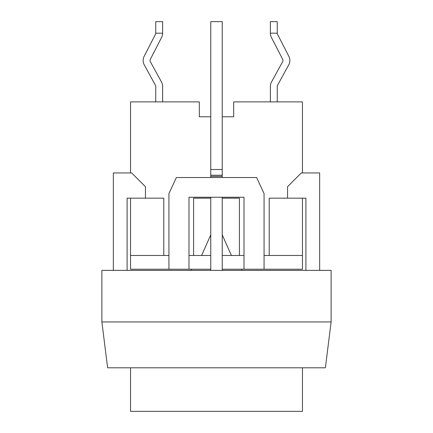 <?xml version="1.0" encoding="UTF-8"?>
<svg xmlns="http://www.w3.org/2000/svg" width="433" height="433" viewBox="0 0 433 433"><rect width="100%" height="100%" fill="white"/><g stroke="black" fill="none" stroke-linecap="round" stroke-linejoin="round"><path stroke-width="0.65" d="M130.539 367.796L130.539 411.35L302.461 411.35L302.461 367.796M130.539 255.47L168.935 255.47L168.935 269.223L130.539 269.223L130.539 198.162L127.096 198.162L127.096 270.371M305.904 270.371L305.904 198.162L287.561 198.162L287.561 186.699L301.319 172.946L319.657 172.946L319.657 270.371M305.904 198.162L302.461 198.162L302.461 269.223L222.232 269.223M101.885 321.946L101.885 270.371L331.115 270.371L331.115 321.946L101.885 321.946L107.611 367.796L325.389 367.796L331.115 321.946M113.343 270.371L113.343 172.946L131.681 172.946L145.439 186.699L145.439 198.162L127.096 198.162M287.561 198.162L269.223 198.162L269.223 255.47L302.461 255.47M210.768 269.223L188.994 269.223L188.994 197.242L244.006 197.242L244.006 269.223M168.935 255.47L168.935 193.578L176.383 177.53L256.617 177.53L264.065 193.578L264.065 255.47L269.223 255.47M264.065 255.47L264.065 269.223M168.935 269.223L188.994 269.223M222.232 177.53L222.232 21.65L210.768 21.65L210.768 177.53M222.232 270.371L222.232 234.838L231.401 255.47L239.422 255.47L239.422 198.162L222.232 198.162L222.232 197.242M210.768 197.242L210.768 198.162L193.578 198.162L193.578 255.47L201.599 255.47L210.768 234.838L210.768 270.371M188.994 255.47L193.578 255.47M222.232 116.78L233.69 116.78L233.69 101.885L302.461 101.885L302.461 172.946M210.768 116.78L199.31 116.78L199.31 101.885L130.539 101.885L130.539 172.946M239.422 255.47L244.006 255.47M231.401 255.47L222.232 255.47M210.768 255.47L201.599 255.47M191.283 269.223L191.283 270.371M241.717 269.223L241.717 270.371M210.768 175.235L222.232 175.235M210.768 234.838L210.768 198.162M222.232 198.162L222.232 234.838M163.777 255.47L163.777 198.162L145.439 198.162M162.629 21.65L162.629 33.184L155.75 33.184L155.75 21.65L162.629 21.65M155.75 86.421A2.295 2.295 0 0 0 155.469 85.323A2.295 2.295 0 0 1 155.75 86.421L155.75 101.885M155.501 34.234A2.295 2.295 0 0 0 155.75 33.184A2.295 2.295 0 0 1 155.501 34.234L144.162 56.29L155.501 34.234M144.276 64.89L155.469 85.323L144.276 64.89A9.169 9.169 0 0 1 144.162 56.29M162.629 33.184A9.169 9.169 0 0 1 161.617 37.379L150.278 59.435A2.295 2.295 0 0 0 150.305 61.583L161.504 82.016A9.169 9.169 0 0 1 162.629 86.421L162.629 101.885M161.617 37.379L150.278 59.435A2.295 2.295 0 0 0 150.305 61.583L161.504 82.016M270.371 33.184L270.371 21.65L277.25 21.65L277.25 33.184L270.371 33.184A9.169 9.169 0 0 0 271.383 37.379L282.722 59.435A2.295 2.295 0 0 1 282.695 61.583L271.496 82.016A9.169 9.169 0 0 0 270.371 86.421L270.371 101.885L270.371 86.421M277.25 101.885L277.25 86.421A2.295 2.295 0 0 1 277.531 85.323L288.724 64.89A9.169 9.169 0 0 0 288.838 56.29L277.499 34.234A2.295 2.295 0 0 1 277.25 33.184A2.295 2.295 0 0 0 277.499 34.234L288.838 56.29M271.383 37.379L282.722 59.435A2.295 2.295 0 0 1 282.695 61.583L271.496 82.016M277.25 86.421A2.295 2.295 0 0 1 277.531 85.323L288.724 64.89M222.232 169.509L210.768 169.509M210.768 176.383L222.232 176.383"/></g></svg>
